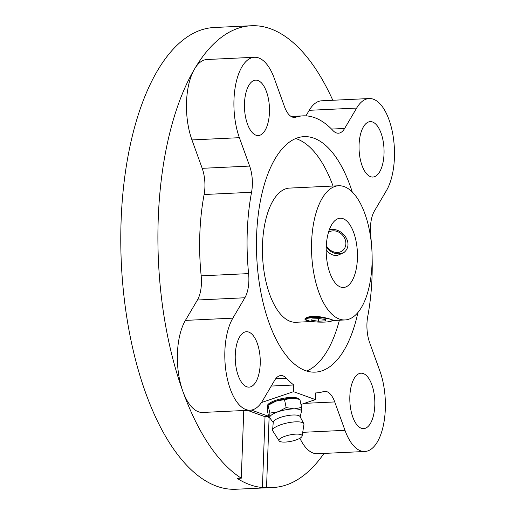 <?xml version="1.0" encoding="UTF-8"?>
<svg xmlns="http://www.w3.org/2000/svg" width="515" height="515" viewBox="0 0 515 515"><rect width="100%" height="100%" fill="white"/><g stroke="black" fill="none" stroke-linecap="round" stroke-linejoin="round"><path stroke-width="0.77" d="M298.166 399.074L291.947 398.269A16.177 4.448 -11.8 0 0 276.104 401.095A16.177 4.448 -11.8 0 0 269.171 404.436L268.032 405.311L269.892 413.114L269.744 417.176L269.03 418.515L267.388 410.616L267.53 406.554L268.244 405.215L276.104 401.095L291.947 398.269A16.177 4.448 -11.8 0 1 296.692 398.707L299.942 399.563L301.584 407.455L294.162 408.884L286.166 407.584L284.525 399.692M269.892 413.114L278.312 411.71L286.166 407.584M301.288 412.187L301.584 407.455M372.036 263.802A67.169 30.179 -92.7 0 1 344.992 319.95A67.169 30.179 -92.7 0 1 311.678 254.281A67.169 30.179 -92.7 0 1 338.651 185.767A67.169 30.179 -92.7 0 1 372.036 263.802M338.651 185.767L289.559 188.091A67.169 30.179 87.3 0 0 262.515 244.239A67.169 30.179 87.3 0 0 295.906 322.274L311.73 321.521M310.088 321.27L304.919 319.242L305.556 318.212C309 316.062 314.935 315.785 323.369 317.369C330.81 319.081 333.694 320.124 332.033 320.504M357.416 258.504A34.672 15.579 -92.7 0 1 343.46 287.492A34.672 15.579 -92.7 0 1 326.259 253.592A34.672 15.579 -92.7 0 1 340.183 218.225A34.672 15.579 -92.7 0 1 357.416 258.504M273.24 422.5L269.995 418.174A16.177 4.448 -11.8 0 1 269.744 417.176A16.177 4.448 -11.8 0 1 278.312 411.71A16.177 4.448 -11.8 0 1 294.162 408.884A16.177 4.448 -11.8 0 1 301.442 411.517A16.177 4.448 -11.8 0 1 301.417 411.627L300.174 416.893M279.085 440.827L272.789 430.913A15.997 4.397 -11.8 0 1 272.596 430.122L273.272 422.088A13.686 3.766 -11.8 0 1 285.922 415.927A13.686 3.766 -11.8 0 1 299.975 416.526L303.805 423.62A15.997 4.397 -11.8 0 1 303.94 424.424L302.131 436.031A11.832 3.257 -11.8 0 1 293.022 440.866A11.832 3.257 -11.8 0 1 280.231 441.606A11.832 3.257 -11.8 0 1 279.085 440.827A11.832 3.257 -11.8 0 1 289.874 434.918A11.832 3.257 -11.8 0 1 302.131 436.031M272.596 430.122A15.997 4.397 -11.8 0 1 287.376 422.918A15.997 4.397 -11.8 0 1 303.805 423.62M261.446 402.563L293.518 391.67L293.762 384.995L271.257 386.057M300.972 404.507L315.412 399.601L315.656 392.926A138.677 62.309 87.3 0 0 316.191 392.906A138.677 62.309 87.3 0 0 323.472 391.593A25.422 11.427 87.3 0 1 324.811 391.355A25.422 11.427 87.3 0 1 334.737 401.938L344.986 430.328A50.85 22.847 87.3 0 0 364.845 451.494A50.85 22.847 87.3 0 0 383.759 423.414A50.85 22.847 87.3 0 0 379.903 371.077L369.661 342.681A25.422 11.427 87.3 0 1 367.736 316.487A138.677 62.309 87.3 0 0 372.133 258.234M251.41 410.075L267.459 415.888L268.418 415.56M267.497 406.811L267.362 406.161A16.177 4.448 -11.8 0 1 281.763 398.616A16.177 4.448 -11.8 0 1 298.945 399.273M293.518 391.67L315.412 399.601M325.512 319.512L325.467 320.864L325.918 319.57L319.223 318.605L312.084 318.946L311.627 320.246L318.322 321.206L325.467 320.864M318.412 318.643L318.322 321.206M326.304 245.61A11.555 9.74 -130.8 0 0 337.563 252.447A11.555 9.74 -130.8 0 0 344.786 238.535A11.555 9.74 -130.8 0 0 328.486 232.342M268.618 416.519L265.019 416.693L262.425 487.538L266.545 487.344A231.132 103.85 87.3 0 0 273.124 487.493A231.132 103.85 87.3 0 0 324.006 453.425M269.068 418.528L266.545 487.344M243.762 410.513L241.284 478.197L237.157 478.39A231.132 103.85 87.3 0 0 262.425 487.538M247.477 410.339L265.019 416.693M267.459 415.888L268.566 416.287M326.24 246.904A13.866 11.684 -130.8 0 0 338.954 253.792A13.866 11.684 -130.8 0 0 344.464 251.99M329.252 229.986C341.303 226.072 355.305 243.833 343.576 252.833L336.836 255.62C332.503 255.601 328.95 253.605 326.175 249.627M306.683 371.012A117.877 52.961 87.3 0 0 339.379 320.214M333.038 186.031A117.877 52.961 87.3 0 0 295.694 138.548M352.26 192.005A117.877 52.961 87.3 0 0 304.082 136.636A117.877 52.961 87.3 0 0 256.618 235.181A117.877 52.961 87.3 0 0 315.212 372.126A117.877 52.961 87.3 0 0 357.951 312.457M371.489 244.651A138.677 62.309 87.3 0 0 370.684 235.155A25.422 11.427 87.3 0 1 374.424 210.996L386.437 190.608A50.85 22.847 87.3 0 0 392.636 133.269A50.85 22.847 87.3 0 0 369.146 98.545A50.85 22.847 87.3 0 0 356.657 108.073L344.644 128.454A25.422 11.427 87.3 0 1 338.4 133.211A25.422 11.427 87.3 0 1 332.928 130.52A138.677 62.309 87.3 0 0 303.097 115.856A138.677 62.309 87.3 0 0 295.816 117.163A25.422 11.427 87.3 0 1 294.483 117.407A25.422 11.427 87.3 0 1 284.55 106.824L274.308 78.428A50.85 22.847 87.3 0 0 254.442 57.268A50.85 22.847 87.3 0 0 235.535 85.348A50.85 22.847 87.3 0 0 239.385 137.685L249.633 166.075A25.422 11.427 87.3 0 1 251.552 192.275A138.677 62.309 87.3 0 0 248.61 273.607A25.422 11.427 87.3 0 1 244.863 297.767L232.851 318.148A50.85 22.847 87.3 0 0 226.658 375.493A50.85 22.847 87.3 0 0 250.142 410.21A50.85 22.847 87.3 0 0 262.637 400.689L274.649 380.308A25.422 11.427 87.3 0 1 280.894 375.544A25.422 11.427 87.3 0 1 286.359 378.235A138.677 62.309 87.3 0 0 293.762 384.995M235.265 354.899A27.733 12.463 87.3 0 0 249.054 387.126A27.733 12.463 87.3 0 0 260.191 358.833A27.733 12.463 87.3 0 0 246.434 331.718A27.733 12.463 87.3 0 0 235.265 354.899M359.071 144.824A27.733 12.463 87.3 0 0 372.854 177.044A27.733 12.463 87.3 0 0 383.997 148.751A27.733 12.463 87.3 0 0 370.234 121.637A27.733 12.463 87.3 0 0 359.071 144.824M244.49 103.335A27.733 12.463 87.3 0 0 258.279 135.554A27.733 12.463 87.3 0 0 269.416 107.262A27.733 12.463 87.3 0 0 255.659 80.147A27.733 12.463 87.3 0 0 244.49 103.335M349.846 396.389A27.733 12.463 87.3 0 0 363.629 428.615A27.733 12.463 87.3 0 0 374.772 400.322A27.733 12.463 87.3 0 0 361.015 373.201A27.733 12.463 87.3 0 0 349.846 396.389M332.799 100.264A231.132 103.85 87.3 0 0 251.294 25.75L214.169 27.507A231.132 103.85 87.3 0 0 121.109 220.729A231.132 103.85 87.3 0 0 235.992 489.25L273.124 487.493M251.294 25.75A231.132 103.85 87.3 0 0 194.516 69.029A231.132 103.85 87.3 0 0 182.844 391.291A231.132 103.85 87.3 0 0 241.284 478.197M254.442 57.268L207.004 59.508A50.85 22.847 87.3 0 0 194.516 69.029A50.85 22.847 87.3 0 0 191.947 139.926L202.195 168.321A25.422 11.427 87.3 0 1 204.114 194.516A138.677 62.309 87.3 0 0 201.172 275.847A25.422 11.427 87.3 0 1 197.425 300.007L185.413 320.394A50.85 22.847 87.3 0 0 182.844 391.291A50.85 22.847 87.3 0 0 202.704 412.457L250.142 410.21M369.146 98.545L321.708 100.792A50.85 22.847 87.3 0 0 309.219 110.313L305.942 115.869M299.904 438.265A50.85 22.847 87.3 0 0 317.407 453.734L364.845 451.494M305.556 318.212A13.866 2.279 2.1 0 1 312.553 317.098A13.866 2.279 2.1 0 1 323.369 317.369M312.785 317.736A13.313 2.189 2.1 0 1 332.053 320.504A13.313 2.189 2.1 0 1 311.478 321.476A13.313 2.189 2.1 0 1 312.785 317.736M344.986 430.328L302.711 432.33M334.737 401.938L304.301 403.374M356.657 108.073L309.219 110.313M344.644 128.454L331.531 129.072M295.816 117.163L293.132 117.291M239.385 137.685L191.947 139.926M249.633 166.075L202.195 168.321M251.552 192.275L204.114 194.516M248.61 273.607L201.172 275.847M244.863 297.767L197.425 300.007M232.851 318.148L185.413 320.394M286.359 378.235L275.699 378.737M332.342 320.549L344.992 319.95M304.932 318.849L305.382 319.744C306.406 320.092 303.734 319.551 308.839 321.025C315.148 322.487 328.57 322.532 331.531 321.057L332.651 319.867M291.046 116.429L303.097 115.856M315.656 392.926L316.191 392.906"/></g></svg>
